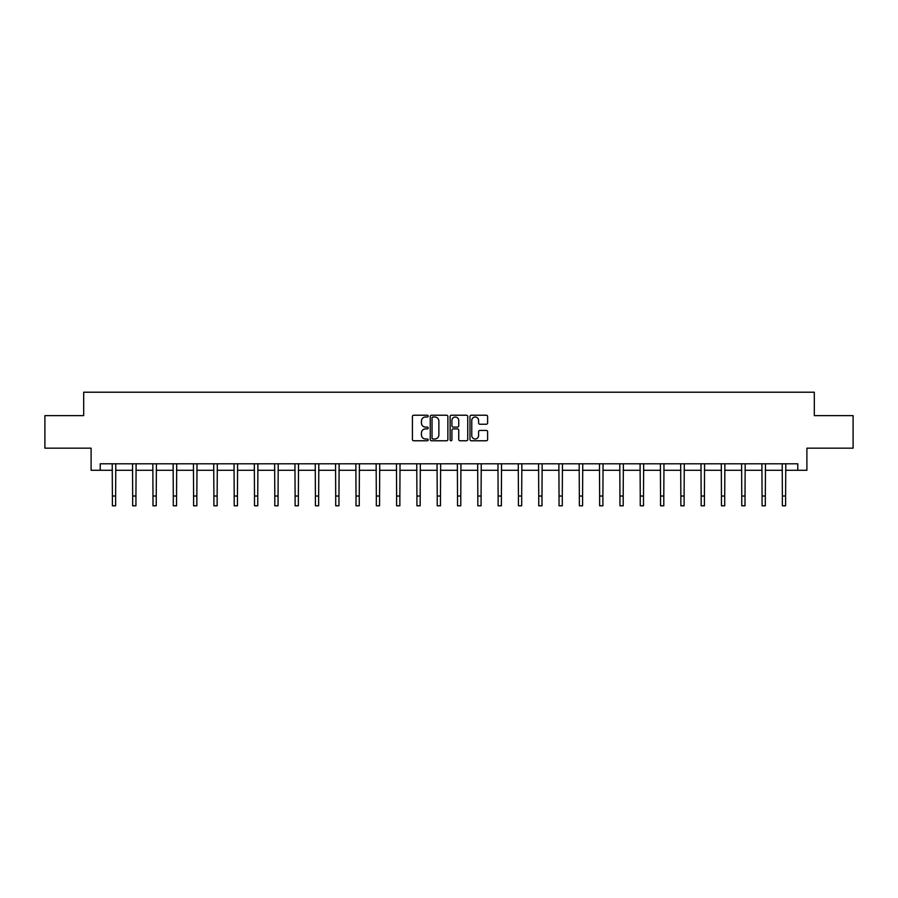 <?xml version="1.0" encoding="UTF-8"?>
<svg xmlns="http://www.w3.org/2000/svg" width="898" height="898" viewBox="0 0 898 898"><rect width="100%" height="100%" fill="white"/><g stroke="black" fill="none" stroke-linecap="round" stroke-linejoin="round"><path stroke-width="1.35" d="M428.178 416.122A0.898 0.898 0 0 0 427.28 415.224L413.709 415.224A1.28 1.28 0 0 0 412.429 416.504L412.429 439.504A1.28 1.28 0 0 0 413.709 440.772L427.28 440.772A0.898 0.898 0 0 0 428.178 439.885A0.898 0.898 0 0 0 427.28 438.987L425.529 438.987A4.086 4.086 0 0 1 421.443 434.901L421.443 432.982A4.086 4.086 0 0 1 425.529 428.896L427.28 428.896A0.898 0.898 0 0 0 428.178 427.998A0.898 0.898 0 0 0 427.28 427.111L425.529 427.111A4.086 4.086 0 0 1 421.443 423.014L421.443 421.106A4.086 4.086 0 0 1 425.529 417.02L427.28 417.02A0.898 0.898 0 0 0 428.178 416.122M486.334 424.238A1.28 1.28 0 0 0 487.614 422.958L487.614 416.504A1.28 1.28 0 0 0 486.334 415.224L471.259 415.224A1.28 1.28 0 0 0 469.98 416.504L469.98 439.504A1.28 1.28 0 0 0 471.259 440.772L486.334 440.772A1.28 1.28 0 0 0 487.614 439.504L487.614 431.702A1.28 1.28 0 0 0 486.334 430.434L479.88 430.434A1.28 1.28 0 0 0 478.6 431.702L478.6 435.575A3.412 3.412 0 0 1 475.188 438.987A3.412 3.412 0 0 1 471.776 435.575L471.776 420.432A3.412 3.412 0 0 1 475.188 417.02A3.412 3.412 0 0 1 478.6 420.432L478.6 422.958A1.28 1.28 0 0 0 479.88 424.238L486.334 424.238M100.217 470.294L100.217 463.795L797.783 463.795L797.783 470.294L806.898 470.294L806.898 448.169L853.1 448.169L853.1 415.639L814.318 415.639L814.318 392.213L83.682 392.213L83.682 415.639L44.9 415.639L44.9 448.169L91.102 448.169L91.102 470.294L112.385 470.294M447.877 416.504A1.28 1.28 0 0 0 446.609 415.224L431.534 415.224A1.28 1.28 0 0 0 430.254 416.504L430.254 439.504A1.28 1.28 0 0 0 431.534 440.772L446.609 440.772A1.28 1.28 0 0 0 447.877 439.504L447.877 416.504M451.391 415.224L466.466 415.224A1.28 1.28 0 0 1 467.746 416.504L467.746 439.504A1.28 1.28 0 0 1 466.466 440.772L460.023 440.772A1.28 1.28 0 0 1 458.743 439.504L458.743 430.176A1.28 1.28 0 0 0 457.464 428.896L453.187 428.896A1.28 1.28 0 0 0 451.907 430.176L451.907 439.885A0.898 0.898 0 0 1 451.009 440.772A0.898 0.898 0 0 1 450.123 439.885L450.123 416.504A1.28 1.28 0 0 1 451.391 415.224M115.629 470.294L132.68 470.294M135.935 470.294L152.986 470.294M156.241 470.294L173.292 470.294M176.547 470.294L193.586 470.294M196.842 470.294L213.892 470.294M217.148 470.294L234.198 470.294M237.454 470.294L254.493 470.294M257.748 470.294L274.799 470.294M278.054 470.294L295.105 470.294M298.361 470.294L315.411 470.294M318.655 470.294L335.706 470.294M338.961 470.294L356.012 470.294M359.267 470.294L376.318 470.294M379.562 470.294L396.613 470.294M399.868 470.294L416.919 470.294M420.174 470.294L437.225 470.294M440.48 470.294L457.52 470.294M460.775 470.294L477.826 470.294M481.081 470.294L498.132 470.294M501.387 470.294L518.438 470.294M521.682 470.294L538.733 470.294M541.988 470.294L559.039 470.294M562.294 470.294L579.345 470.294M582.589 470.294L599.64 470.294M602.895 470.294L619.946 470.294M623.201 470.294L640.252 470.294M643.507 470.294L660.546 470.294M663.802 470.294L680.852 470.294M684.108 470.294L701.158 470.294M704.414 470.294L721.453 470.294M724.708 470.294L741.759 470.294M745.014 470.294L762.065 470.294M765.321 470.294L782.371 470.294M785.615 470.294L797.783 470.294M432.937 417.02A0.898 0.898 0 0 0 432.039 417.907L432.039 438.089A0.898 0.898 0 0 0 432.937 438.987L434.789 438.987A4.086 4.086 0 0 0 438.875 434.901L438.875 421.106A4.086 4.086 0 0 0 434.789 417.02L432.937 417.02M458.743 420.5A3.412 3.412 0 0 0 455.32 417.076A3.412 3.412 0 0 0 451.907 420.5L451.907 425.832A1.28 1.28 0 0 0 453.187 427.111L457.464 427.111A1.28 1.28 0 0 0 458.743 425.832L458.743 420.5M112.216 463.795L112.385 496.033L115.629 496.033L115.797 463.795M112.385 496.033L112.385 505.787L115.629 505.787L115.629 496.033M132.522 463.795L132.68 496.033L135.935 496.033L136.103 463.795M132.68 496.033L132.68 505.787L135.935 505.787L135.935 496.033M152.817 463.795L152.986 496.033L156.241 496.033L156.409 463.795M152.986 496.033L152.986 505.787L156.241 505.787L156.241 496.033M173.123 463.795L173.292 496.033L176.547 496.033L176.704 463.795M173.292 496.033L173.292 505.787L176.547 505.787L176.547 496.033M193.429 463.795L193.586 496.033L196.842 496.033L197.01 463.795M193.586 496.033L193.586 505.787L196.842 505.787L196.842 496.033M213.724 463.795L213.892 496.033L217.148 496.033L217.316 463.795M213.892 496.033L213.892 505.787L217.148 505.787L217.148 496.033M234.03 463.795L234.198 496.033L237.454 496.033L237.611 463.795M234.198 496.033L234.198 505.787L237.454 505.787L237.454 496.033M254.336 463.795L254.493 496.033L257.748 496.033L257.917 463.795M254.493 496.033L254.493 505.787L257.748 505.787L257.748 496.033M274.631 463.795L274.799 496.033L278.054 496.033L278.223 463.795M274.799 496.033L274.799 505.787L278.054 505.787L278.054 496.033M294.937 463.795L295.105 496.033L298.361 496.033L298.518 463.795M295.105 496.033L295.105 505.787L298.361 505.787L298.361 496.033M315.243 463.795L315.411 496.033L318.655 496.033L318.824 463.795M315.411 496.033L315.411 505.787L318.655 505.787L318.655 496.033M335.549 463.795L335.706 496.033L338.961 496.033L339.13 463.795M335.706 496.033L335.706 505.787L338.961 505.787L338.961 496.033M355.844 463.795L356.012 496.033L359.267 496.033L359.425 463.795M356.012 496.033L356.012 505.787L359.267 505.787L359.267 496.033M376.15 463.795L376.318 496.033L379.562 496.033L379.731 463.795M376.318 496.033L376.318 505.787L379.562 505.787L379.562 496.033M396.456 463.795L396.613 496.033L399.868 496.033L400.037 463.795M396.613 496.033L396.613 505.787L399.868 505.787L399.868 496.033M416.751 463.795L416.919 496.033L420.174 496.033L420.343 463.795M416.919 496.033L416.919 505.787L420.174 505.787L420.174 496.033M437.057 463.795L437.225 496.033L440.48 496.033L440.637 463.795M437.225 496.033L437.225 505.787L440.48 505.787L440.48 496.033M457.363 463.795L457.52 496.033L460.775 496.033L460.943 463.795M457.52 496.033L457.52 505.787L460.775 505.787L460.775 496.033M477.657 463.795L477.826 496.033L481.081 496.033L481.249 463.795M477.826 496.033L477.826 505.787L481.081 505.787L481.081 496.033M497.963 463.795L498.132 496.033L501.387 496.033L501.544 463.795M498.132 496.033L498.132 505.787L501.387 505.787L501.387 496.033M518.269 463.795L518.438 496.033L521.682 496.033L521.85 463.795M518.438 496.033L518.438 505.787L521.682 505.787L521.682 496.033M538.576 463.795L538.733 496.033L541.988 496.033L542.156 463.795M538.733 496.033L538.733 505.787L541.988 505.787L541.988 496.033M558.87 463.795L559.039 496.033L562.294 496.033L562.451 463.795M559.039 496.033L559.039 505.787L562.294 505.787L562.294 496.033M579.176 463.795L579.345 496.033L582.589 496.033L582.757 463.795M579.345 496.033L579.345 505.787L582.589 505.787L582.589 496.033M599.482 463.795L599.64 496.033L602.895 496.033L603.063 463.795M599.64 496.033L599.64 505.787L602.895 505.787L602.895 496.033M619.777 463.795L619.946 496.033L623.201 496.033L623.369 463.795M619.946 496.033L619.946 505.787L623.201 505.787L623.201 496.033M640.083 463.795L640.252 496.033L643.507 496.033L643.664 463.795M640.252 496.033L640.252 505.787L643.507 505.787L643.507 496.033M660.389 463.795L660.546 496.033L663.802 496.033L663.97 463.795M660.546 496.033L660.546 505.787L663.802 505.787L663.802 496.033M680.684 463.795L680.852 496.033L684.108 496.033L684.276 463.795M680.852 496.033L680.852 505.787L684.108 505.787L684.108 496.033M700.99 463.795L701.158 496.033L704.414 496.033L704.571 463.795M701.158 496.033L701.158 505.787L704.414 505.787L704.414 496.033M721.296 463.795L721.453 496.033L724.708 496.033L724.877 463.795M721.453 496.033L721.453 505.787L724.708 505.787L724.708 496.033M741.591 463.795L741.759 496.033L745.014 496.033L745.183 463.795M741.759 496.033L741.759 505.787L745.014 505.787L745.014 496.033M761.897 463.795L762.065 496.033L765.321 496.033L765.478 463.795M762.065 496.033L762.065 505.787L765.321 505.787L765.321 496.033M782.203 463.795L782.371 496.033L785.615 496.033L785.784 463.795M782.371 496.033L782.371 505.787L785.615 505.787L785.615 496.033"/></g></svg>
